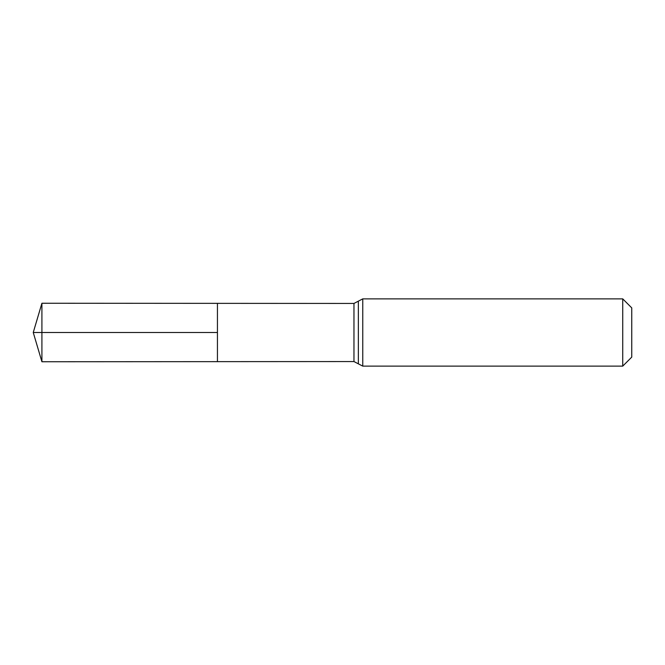 <?xml version="1.0" encoding="UTF-8"?>
<svg xmlns="http://www.w3.org/2000/svg" width="665" height="665" viewBox="0 0 665 665"><rect width="100%" height="100%" fill="white"/><g stroke="black" fill="none" stroke-linecap="round" stroke-linejoin="round"><path stroke-width="1" d="M217.438 332.5L217.438 303.356L41.912 303.248L41.912 361.752L217.438 361.644L217.438 303.356L353.963 303.44L353.963 361.56L217.438 361.644L217.438 332.5M622.739 298.876L622.739 366.124L631.75 357.113L631.75 307.887L622.739 298.876L362.757 298.876L353.963 303.44M41.912 361.752L33.25 332.5L217.438 332.5L41.912 332.5M622.739 366.124L362.757 366.124L362.757 298.876M362.757 366.124L358.36 363.838L358.36 301.162M358.36 363.838L353.963 361.56M33.25 332.5L41.912 303.248"/></g></svg>
